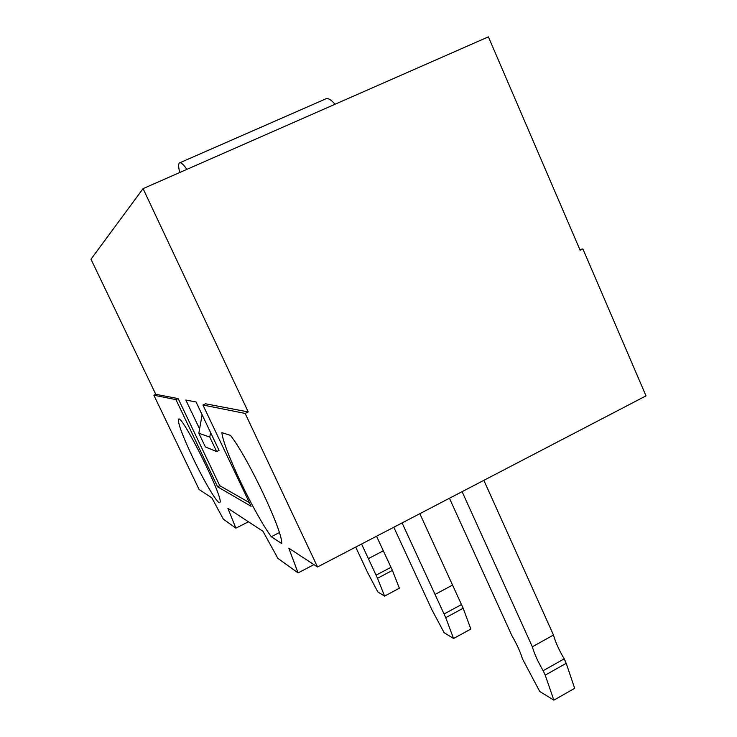 <?xml version="1.0" encoding="UTF-8"?>
<svg xmlns="http://www.w3.org/2000/svg" width="737" height="737" viewBox="0 0 737 737"><rect width="100%" height="100%" fill="white"/><g stroke="black" fill="none" stroke-linecap="round" stroke-linejoin="round"><path stroke-width="1.11" d="M393.807 527.241L431.854 609.665L444.125 632.696L453.577 638.5L445.728 617.689L463.168 608.237L470.851 629.057L453.577 638.5M419.832 513.68L463.168 608.237M461.482 604.57L444.043 614.013L435.042 594.473L452.546 585.067M444.043 614.013L445.728 617.689M402.089 522.929L435.042 594.473M449.45 498.258L511.975 635.828C516.923 644.313 520.405 651.978 522.422 658.814L539.724 691.453L553.874 700.15L545.205 675.156L566.219 663.318L574.667 688.33L553.874 700.15M483.859 480.331L553.478 635.018C555.44 642.148 559.014 650.089 564.21 658.85L566.219 663.318M564.21 658.85L543.169 670.679C538.001 661.854 534.389 653.894 532.344 646.782L553.478 635.018M543.169 670.679L545.205 675.156M462.108 491.662L532.344 646.782M335.077 104.239C330.849 99.403 327.615 97.68 325.385 99.053L179.948 162.73M179.727 172.522C178.446 167.216 178.326 164.038 179.377 162.978C180.685 162.002 183.2 164.121 186.922 169.353M355.722 547.075L367.606 572.548L377.832 591.949L384.585 596.104L377.519 578.278L392.406 570.41L399.353 588.237L384.585 596.104M376.552 536.232L392.406 570.41M390.969 567.306L376.073 575.173L368.371 558.637L383.314 550.806M376.073 575.173L377.519 578.278M361.572 544.035L368.371 558.637M216.669 451.588L219.073 450.399L210.579 432.545L209.769 437.105L216.669 451.588L205.365 446.917L198.833 433.227L202.113 414.747M202.942 405.018L205.503 403.784L248.249 411.928L245.154 413.429L202.942 405.018L251.087 506.282L217.59 486.788L175.94 399.629L153.867 395.225L155.774 394.313L178.151 398.579L219.764 485.701L217.59 486.788M579.835 249.539L582.884 248.913L580.139 250.248L488.391 36.85L143.061 188.635L90.983 259.231L155.774 394.313M175.94 399.629L178.151 398.579M209.769 437.105L198.833 433.227M219.764 485.701L249.327 502.588M153.867 395.225L199.11 489.506L211.823 497.825L223.32 519.124L235.886 528.162L227.89 508.327L262.962 531.276L277.886 558.37L298.08 572.889L288.812 548.181L317.536 566.965L646.017 395.87L582.884 248.913M245.154 413.429L317.536 566.965M230.386 435.318C247.457 456.461 283.33 532.344 281.663 543.51L271.299 536.729C254.025 513.284 223.265 448.649 221.892 432.665L230.386 435.318M192.956 457.963C182.647 436.101 177.829 423.241 178.501 419.381C180.97 412.038 224.905 500.359 219.838 502.505C218.272 505.232 204.481 482.182 192.956 457.963M313.962 564.634L298.08 572.889M248.461 521.787L235.886 528.162M279.36 532.602L271.299 536.729M199.598 428.916L185.825 400.034L196.033 401.978L210.579 432.545M248.249 411.928L143.061 188.635"/></g></svg>
